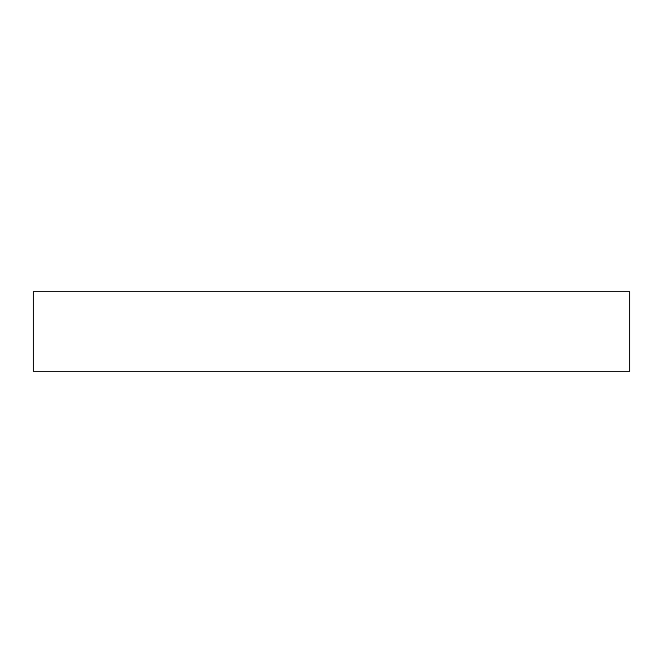<?xml version="1.0" encoding="UTF-8"?>
<svg xmlns="http://www.w3.org/2000/svg" width="663" height="663" viewBox="0 0 663 663"><rect width="100%" height="100%" fill="white"/><g stroke="black" fill="none" stroke-linecap="round" stroke-linejoin="round"><path stroke-width="0.99" d="M629.85 291.778L33.15 291.778L33.15 371.222L629.85 371.222L629.85 291.778"/></g></svg>
